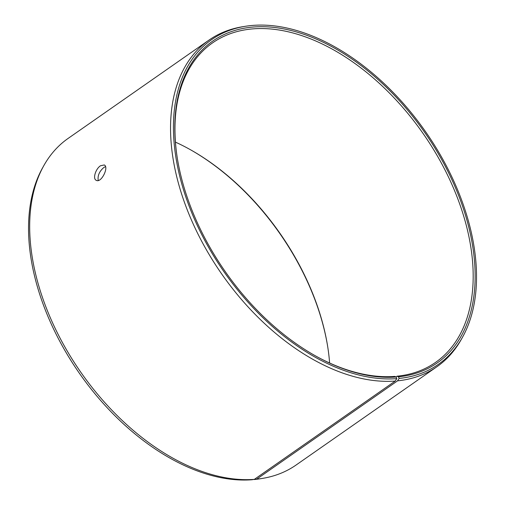 <?xml version="1.0" encoding="UTF-8"?>
<svg xmlns="http://www.w3.org/2000/svg" width="505" height="505" viewBox="0 0 505 505"><rect width="100%" height="100%" fill="white"/><g stroke="black" fill="none" stroke-linecap="round" stroke-linejoin="round"><path stroke-width="0.76" d="M175.456 142.126A194.823 120.745 -124.9 0 1 190.783 149.922A194.823 120.745 -124.9 0 1 327.581 345.925A194.823 120.745 -124.9 0 1 329.613 363M190.372 149.688A196.211 121.604 -124.9 0 1 327.657 346.386M43.834 165.608A199.153 123.428 -124.9 0 0 77.555 367.495A199.153 123.428 -124.9 0 0 254.356 479.365L251.938 479.75A198.017 122.728 -124.9 0 1 76.141 368.524A198.017 122.728 -124.9 0 1 42.616 167.786L43.834 165.608A199.153 123.428 -124.9 0 1 68.118 138.414L208.988 40.097A199.153 123.428 -124.9 0 1 242.892 26.683L245.354 26.292A198.017 122.728 -124.9 0 1 425.614 131.767A198.017 122.728 -124.9 0 1 462.447 337.34A198.017 122.728 -124.9 0 1 399.133 378.428L398.458 376.818L397.044 376.206L395.989 376.945M462.447 337.34L461.229 339.518A199.153 123.428 -124.9 0 1 436.945 366.712L296.082 465.029A199.153 123.428 -124.9 0 1 262.177 478.443L259.715 478.841A198.017 122.728 -124.9 0 1 254.255 479.548L256.685 479.157L397.555 380.839L399.133 378.428M262.177 478.443A199.153 123.428 -124.9 0 1 256.685 479.157M254.356 479.365L395.219 381.048L396.816 378.63A198.017 122.728 -124.9 0 1 193.699 217.39A198.017 122.728 -124.9 0 1 245.354 26.292M395.219 381.048A199.153 123.428 -124.9 0 1 203.414 244.464A199.153 123.428 -124.9 0 1 208.988 40.097M436.945 366.712A199.153 123.428 -124.9 0 1 397.555 380.839M396.816 378.63L396.16 377.02A196.211 121.604 -124.9 0 1 315.101 355.665A196.211 121.604 -124.9 0 1 177.331 158.273A196.211 121.604 -124.9 0 1 281.556 28.495A196.211 121.604 -124.9 0 1 463.167 207.984A196.211 121.604 -124.9 0 1 398.458 376.818M396.16 377.02L394.765 376.408A194.823 120.745 -124.9 0 1 314.691 355.438M177.406 158.74A194.823 120.745 -124.9 0 1 212.58 42.868A194.823 120.745 -124.9 0 1 423.095 133.522A194.823 120.745 -124.9 0 1 435.581 362.388A194.823 120.745 -124.9 0 1 397.044 376.206M105.501 166.631L103.822 167.496C99.334 171.403 97.471 175.734 98.235 180.474M100.508 165.76L104.264 164.965C109.244 166.972 101.183 183.511 96.215 180.298C92.516 178.808 95.666 168.79 100.508 165.76"/></g></svg>

